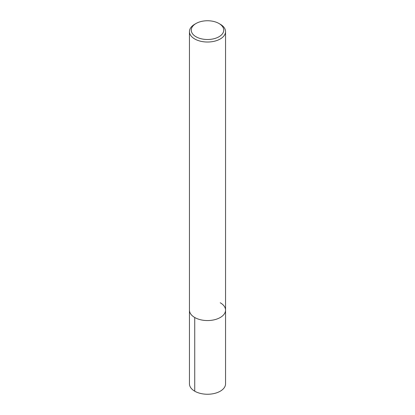 <?xml version="1.0" encoding="UTF-8"?>
<svg xmlns="http://www.w3.org/2000/svg" width="415" height="415" viewBox="0 0 415 415"><rect width="100%" height="100%" fill="white"/><g stroke="black" fill="none" stroke-linecap="round" stroke-linejoin="round"><path stroke-width="0.62" d="M218.985 23.499L218.985 23.499A16.242 9.379 180 0 1 218.985 36.759A16.242 9.379 180 0 1 196.015 36.759A16.242 9.379 180 0 1 196.015 23.499A16.242 9.379 180 0 1 218.985 23.499L220.261 24.236A18.047 10.422 180 0 1 225.547 31.602A18.047 10.422 180 0 1 207.5 42.024A18.047 10.422 180 0 1 189.453 31.602A18.047 10.422 180 0 1 194.739 24.236L196.015 23.499M220.261 302.768A18.047 10.422 180 0 1 225.547 310.135A18.047 10.422 180 0 1 207.5 320.556A18.047 10.422 180 0 1 189.453 310.135L189.453 31.602M225.547 310.135A18.047 10.422 180 0 1 207.5 320.556A18.047 10.422 180 0 1 189.453 310.135L189.453 383.828A18.047 10.422 180 0 0 207.5 394.25A18.047 10.422 180 0 0 225.547 383.828L225.547 31.602M194.739 317.506L194.739 391.2"/></g></svg>
